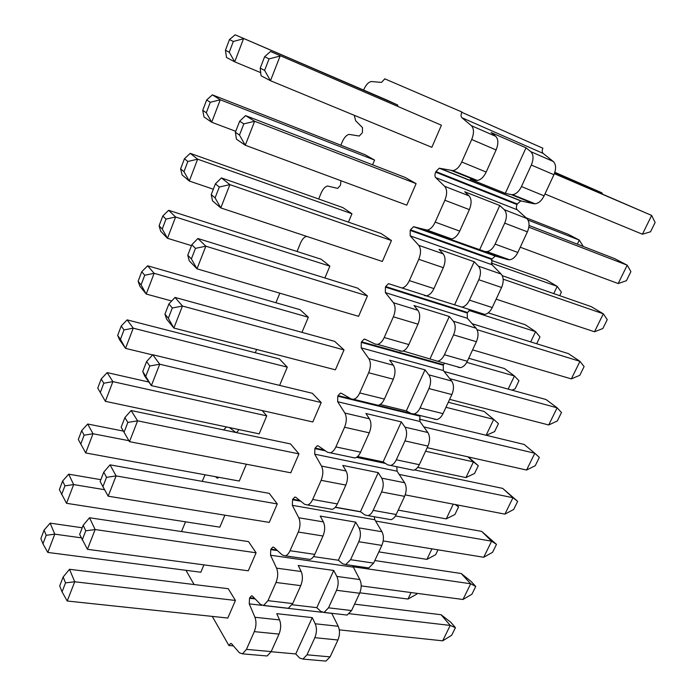 <?xml version="1.0" encoding="UTF-8"?>
<svg xmlns="http://www.w3.org/2000/svg" width="696" height="696" viewBox="0 0 696 696"><rect width="100%" height="100%" fill="white"/><g stroke="black" fill="none" stroke-linecap="round" stroke-linejoin="round"><path stroke-width="1.04" d="M254.623 598.351L249.734 597.777L251.421 595.889L252.587 596.255L260.565 604.493L263.636 605.442L267.977 600.665L276.016 582.465C278.043 577.21 278.235 572.434 276.573 568.136L270.535 555.217L270.761 549.614L277.469 550.606M276.773 549.971L270.988 549.118L272.823 547.1L273.954 547.404L282.341 555.043L285.316 555.834C287.144 555.304 288.718 553.59 290.041 550.719L298.288 532.048C300.368 526.681 300.524 521.913 298.758 517.763L292.346 505.34L292.546 499.754L300.742 501.207M299.854 500.494L292.772 499.241L294.773 497.075L295.852 497.327L304.674 504.33L307.528 504.974C309.529 504.417 311.243 502.582 312.678 499.476L321.134 480.327C323.266 474.837 323.388 470.087 321.509 466.076L314.723 454.183L314.879 448.615L325.432 450.834M324.223 450.007L315.105 448.093L317.289 445.771L318.316 445.971L327.581 452.296L330.287 452.818C332.47 452.235 334.341 450.26 335.898 446.902L344.581 427.248C346.765 421.637 346.852 416.904 344.859 413.05L337.664 401.714L337.786 396.172L419.923 416.165L419.94 421.48L337.664 401.714M350.81 398.747L338.021 395.632L340.405 393.136L341.353 393.284L351.089 398.912L353.603 399.304C356.004 398.695 358.048 396.581 359.736 392.935L368.654 372.76C370.89 367.018 370.942 362.303 368.828 358.623L361.215 347.878L361.294 342.354L443.291 365.235L443.352 370.524L361.215 347.878M444.535 363.181L443.535 364.704L361.537 341.806L364.13 339.117L364.991 339.23L375.222 344.102L377.51 344.381C380.129 343.763 382.365 341.475 384.218 337.525L393.37 316.802C395.659 310.929 395.685 306.24 393.431 302.734L385.375 292.616L385.419 287.126L467.251 313.017L467.355 318.29L385.375 292.616M470.357 309.816L467.495 312.487L385.671 286.552L388.499 283.663L402.018 288.005C404.889 287.361 407.343 284.899 409.361 280.61L418.766 259.312C421.115 253.3 421.097 248.637 418.714 245.323L410.196 235.874L410.188 230.411L491.82 259.486L491.968 264.724L410.196 235.874M413.537 226.713L495.248 256.058L492.072 258.929L410.44 229.828L413.537 226.713L427.161 230.106C430.302 229.454 432.982 226.792 435.2 222.12L444.866 200.239C447.267 194.08 447.206 189.442 444.683 186.328L435.687 177.593C434.713 176.384 434.695 174.574 435.635 172.164L517.024 204.572C516.093 206.851 516.162 208.583 517.215 209.783L435.687 177.593M439.272 168.206L520.738 200.918L517.276 204.006L435.896 171.564L439.272 168.206L452.965 170.624C456.385 169.963 459.317 167.092 461.752 162.003L471.697 139.505C474.159 133.197 474.054 128.595 471.383 125.689L461.874 117.702C460.848 116.58 460.813 114.788 461.77 112.308L542.88 148.222C541.932 150.554 542.01 152.276 543.124 153.398L461.874 117.702M461.909 112.004L384.714 78.805M384.592 79.083L381.486 82.398L371.307 81.528C368.471 82.076 365.965 84.773 363.799 89.627L363.616 90.062M354.273 115.301L355.595 120.678L362.486 127.62L362.407 132.388M362.19 132.927L359.301 136.033L349.175 134.406C346.53 134.937 344.207 137.46 342.197 141.984L340.866 145.212M340.962 180.734L340.535 184.962M340.309 185.493L337.638 188.39L327.581 186.023C325.128 186.545 322.97 188.912 321.108 193.123L318.681 199.004M316.167 239.528L315.279 239.233M306.771 236.414L306.51 236.431C304.23 236.936 302.221 239.154 300.498 243.087L297.035 251.491M279.835 293.181L275.903 302.725M256.633 349.444L255.267 352.741M238.728 429.536L238.545 430.024M238.345 430.493L236.449 432.608M235.848 432.477L229.384 427.561M226.487 426.944L223.599 429.91M218.735 477.291L217.613 478.187L215.334 476.673M205.059 474.785L202.214 481.362M185.528 521.826L181.508 531.553M185.954 570.311L194.08 584.527M212.271 616.395L228.888 645.497L233.456 645.914M228.993 645.253L230.55 643.495L231.742 643.922L239.328 652.735L242.46 653.84L246.454 649.377L254.292 631.629C256.285 626.487 256.502 621.702 254.945 617.265L249.255 603.876L249.516 598.264L255.18 598.934M264.637 56.724L270.474 51.478L441.421 125.228L431.842 147.317L270.474 80.719L261.052 75.742L260.217 68.138L264.637 56.724L269.074 58.89L280.123 56.028L270.474 80.719L264.602 70.4L260.217 68.138M229.471 39.585L233.325 41.464L229.245 52.226L225.434 50.269L229.471 39.585L235.135 34.8L387.724 100.433L397.781 105.079L397.407 105.966M239.668 121.2L245.584 115.606L405.211 177.463L416.104 183.64L406.777 205.146L245.27 145.238L236.431 139.183L235.37 132.292L239.668 121.2L243.835 123.879L254.64 121.269L245.27 145.238L239.485 135.059L235.37 132.292M206.66 99.954L210.279 102.286L206.312 112.761L202.727 110.351L206.66 99.954L212.376 94.865L365 154.669L374.587 160.097L372.595 164.821M215.403 183.848L221.398 177.924L381.095 233.508L391.448 240.52L382.365 261.461L220.789 207.913L212.498 200.839L211.236 194.628L215.403 183.848L219.31 187.015L229.889 184.623L220.789 207.913L215.09 197.873L211.236 194.628M184.449 158.723L187.842 161.481L183.979 171.677L180.621 168.85L184.449 158.723L190.226 153.346L342.832 207.591L351.959 213.768L348.435 222.137M191.826 244.74L197.881 238.51L357.596 288.127L367.427 295.922L358.588 316.332L196.994 268.821L189.234 260.791L187.772 255.215L191.826 244.74L195.48 248.359L205.833 246.184L196.994 268.821L191.374 258.921L187.772 255.215M162.821 215.951L166.005 219.109L162.246 229.045L159.088 225.809L162.821 215.951L168.649 210.296L321.195 259.243L329.878 266.133L324.893 277.965M168.902 303.943L175.018 297.427L334.68 341.362L344.024 349.923L335.402 369.811L173.861 328.042L166.605 319.107L164.952 314.14L168.902 303.943L172.312 307.997L182.456 306.031L173.861 328.042L168.328 318.263L164.952 314.14M141.749 271.701L144.733 275.242L141.071 284.916L138.121 281.306L141.749 271.701L147.63 265.794L300.072 309.685L308.337 317.245L301.96 332.357M146.595 361.537L152.763 354.751L312.339 393.292L321.213 402.549L312.808 421.95L151.363 385.627L144.577 375.849L142.758 371.455L146.595 361.537L149.788 366L159.723 364.217L151.363 385.627L142.758 371.455M121.217 326.024L124.01 329.93L120.434 339.352L117.676 335.385L121.217 326.024L127.142 319.873L279.435 358.945L287.291 367.149L279.609 385.384M124.889 417.574L131.118 410.536L290.545 443.944L298.967 453.879L290.771 472.793L129.473 441.664L121.156 427.231L124.889 417.574L127.864 422.42L137.608 420.828L129.473 441.664L121.156 427.231M262.253 410.579L266.751 415.877L259.173 433.86L105.366 401.331L97.753 388.107L101.207 378.981L103.808 383.226L112.874 381.634L105.366 401.331L97.753 388.107M103.765 472.132L110.038 464.85L269.274 493.368L277.269 503.939L269.265 522.4L108.167 496.196L100.128 481.528L103.765 472.132L106.532 477.334L116.093 475.916L108.167 496.196M246.367 464.223L239.276 481.049L85.695 452.957L78.317 439.524L81.684 430.615L84.12 435.191L93.012 433.747L85.695 452.957M83.189 525.254L89.506 517.754L248.515 541.61L256.093 552.789L248.289 570.798L87.426 549.301L79.648 534.415L83.189 525.254L85.765 530.804L95.134 529.552L87.426 549.301M224.886 515.179L219.832 527.159L66.511 503.304L59.369 489.671L62.649 480.98L64.919 485.869L73.654 484.573L66.511 503.304M63.153 577.01L69.496 569.293L228.245 588.712L235.431 600.457L227.81 618.048L67.216 601.013L62.057 591.852L59.699 585.928L63.153 577.01L65.537 582.874L74.733 581.778L67.216 601.013M203.937 564.874L200.831 572.234L47.798 552.433L42.952 543.828L40.873 538.608L44.074 530.126L46.18 535.302L54.767 534.154L47.798 552.433M286.108 608.034L288.318 608.287L292.703 603.589L300.742 585.658C302.769 580.481 302.917 575.766 301.185 571.52L298.219 565.474L333.732 570.459L336.847 576.418L359.815 579.568C361.694 583.7 361.633 588.268 359.623 593.262L351.593 610.557L328.521 607.826L324.075 612.41L320.847 611.462L316.81 607.652L292.12 604.746M359.815 579.568L352.559 565.587M307.571 559.062L309.998 559.419C311.851 558.897 313.444 557.218 314.766 554.381L323.005 535.998C325.084 530.709 325.197 526.011 323.37 521.896L320.23 516.075L355.708 522.148L358.997 527.881L381.947 531.735C383.931 535.746 383.896 540.305 381.843 545.403L373.621 563.116L350.566 559.697L345.738 564.604L342.606 563.795L338.378 560.245L313.531 556.591M381.947 531.735L374.796 519.729L374.248 516.737M329.556 508.863L332.192 509.324C334.228 508.785 335.959 506.984 337.386 503.93L345.842 485.077C347.965 479.666 348.052 474.977 346.103 471.009L342.789 465.433L378.241 472.636L381.704 478.143L404.611 482.737C406.708 486.608 406.708 491.15 404.602 496.361L396.181 514.509L373.16 510.368C371.725 513.352 369.976 515.11 367.897 515.623L364.904 514.953L360.476 511.682L335.35 507.21M404.611 482.737L397.094 471.201L396.79 466.729M352.167 457.446L354.925 457.968C357.152 457.411 359.04 455.48 360.598 452.174L369.263 432.834C371.438 427.3 371.49 422.629 369.428 418.818L365.922 413.494L401.331 421.889L404.985 427.153L427.849 432.512C430.058 436.244 430.093 440.777 427.936 446.092L419.305 464.702L396.32 459.795C394.771 463.023 392.857 464.902 390.587 465.433L387.759 464.885L383.122 461.909L357.57 456.532M427.849 432.512L419.94 421.48M375.649 404.898L378.215 405.307C380.651 404.724 382.713 402.645 384.401 399.069L393.301 379.216C395.528 373.569 395.546 368.915 393.362 365.261L389.656 360.206L425.004 369.854L428.849 374.857L451.669 381.025C454.001 384.618 454.062 389.125 451.861 394.562L443.004 413.633L420.071 407.934C418.383 411.432 416.295 413.45 413.815 413.981L411.188 413.555L406.334 410.892L380.164 404.489M451.669 381.025L443.352 370.524M399.748 350.975L402.079 351.271C404.741 350.68 406.995 348.444 408.848 344.564L417.983 324.188C420.262 318.403 420.245 313.774 417.931 310.285L414.016 305.527L449.285 316.489L453.34 321.213L476.099 328.234C478.552 331.661 478.648 336.151 476.395 341.71L467.312 361.267L444.44 354.734C442.595 358.518 440.316 360.693 437.601 361.233L403.106 350.984M476.099 328.234L467.355 318.29M424.482 295.626L426.544 295.826C429.449 295.226 431.92 292.816 433.939 288.596L443.326 267.673C445.657 261.757 445.597 257.146 443.152 253.849L439.028 249.394L474.202 261.731L478.465 266.168L501.155 274.076C503.739 277.339 503.878 281.802 501.572 287.483L492.255 307.554L469.443 300.141C467.425 304.256 464.937 306.588 461.97 307.136L426.196 295.861M501.155 274.076L491.968 264.724M495.248 256.058L507.836 259.634L444.448 237.214L451.617 238.911C454.801 238.302 457.498 235.7 459.708 231.115L469.356 209.618C471.749 203.563 471.644 198.978 469.06 195.872L464.71 191.739L499.772 205.529L504.261 209.653L526.863 218.509L517.215 209.783M520.738 200.918L533.719 203.684L511.142 194.584L505.322 193.331L470.278 179.229L477.343 180.464C480.814 179.855 483.763 177.045 486.191 172.051L496.1 149.953C498.553 143.759 498.414 139.209 495.683 136.312L491.089 132.518L526.028 147.822L530.752 151.632L553.25 161.463L543.124 153.398M265.132 655.806L267.142 655.98L271.179 651.595L279.018 634.1C281.001 629.027 281.184 624.303 279.557 619.927L276.756 613.663L312.269 617.622L315.227 623.781L338.212 626.269C339.987 630.524 339.9 635.1 337.925 639.989L330.095 656.876L307.006 654.805L302.908 659.095L299.602 657.998L295.748 653.935L271.118 651.726M338.212 626.269L331.722 613.289M330.095 656.876L325.963 661.096L323.866 660.913M553.25 161.463C556.113 164.352 556.339 168.771 553.92 174.713L544.098 195.863C541.679 200.639 538.695 203.284 535.128 203.78L533.719 203.684M526.863 218.509C529.578 221.589 529.76 226.026 527.403 231.838L517.833 252.439C515.632 256.833 512.9 259.286 509.62 259.799L507.836 259.634M492.255 307.554C490.236 311.599 487.731 313.879 484.738 314.401L482.606 314.157M467.312 361.267C465.476 365 463.179 367.123 460.439 367.645L458.02 367.305M443.004 413.633C441.316 417.078 439.22 419.053 436.705 419.566L434.043 419.131M419.305 464.702C417.757 467.877 415.825 469.722 413.528 470.226L390.587 465.433M396.181 514.509C394.754 517.45 392.988 519.173 390.882 519.668L388.133 519.19M373.621 563.116L368.75 567.936L366.218 567.571M351.593 610.557L347.113 615.064L344.807 614.803M328.521 607.826L336.551 590.286C338.569 585.223 338.674 580.595 336.847 576.418M333.732 570.459L316.81 607.652M350.566 559.697L358.797 541.723C360.859 536.546 360.928 531.935 358.997 527.881M355.708 522.148L338.378 560.245M373.16 510.368L381.599 491.942C383.705 486.652 383.74 482.058 381.704 478.143M378.241 472.636L360.476 511.682M396.32 459.795L404.976 440.899C407.134 435.505 407.134 430.92 404.985 427.153M401.331 421.889L383.122 461.909M420.071 407.934L428.945 388.559C431.155 383.035 431.129 378.467 428.849 374.857M425.004 369.854L406.334 410.892M444.44 354.734L453.548 334.854C455.81 329.208 455.741 324.658 453.34 321.213M449.285 316.489L430.137 358.579M469.443 300.141L478.787 279.731C481.101 273.963 480.997 269.439 478.465 266.168M474.202 261.731L454.558 304.909M517.833 252.439L495.108 244.105C492.898 248.568 490.175 251.082 486.939 251.63L485.173 251.482M495.108 244.105L504.704 223.146C507.079 217.248 506.932 212.75 504.261 209.653M499.772 205.529L479.605 249.847M544.098 195.863L521.461 186.554C519.042 191.417 516.067 194.123 512.534 194.662L511.142 194.584M521.461 186.554L531.318 165.039C533.754 158.993 533.562 154.521 530.752 151.632M526.028 147.822L505.322 193.331M307.006 654.805L314.844 637.684C316.819 632.716 316.95 628.088 315.227 623.781M312.269 617.622L295.748 653.935M554.477 173.391L651.656 215.429L642.417 234.221L650.543 231.785L655.127 222.485L651.656 215.429L554.364 173.687M544.968 194.001L642.417 234.221M270.474 51.478L441.421 125.228M269.074 58.89L264.602 70.4M529.047 225.452L614.716 258.651L627.209 265.185L618.187 283.55L626.435 280.705L630.915 271.614L627.209 265.185L528.856 227.192M520.251 247.228L618.187 283.55M245.584 115.606L254.64 121.269L416.104 183.64M243.835 123.879L239.485 135.059M502.26 275.677L591.304 306.666L603.319 313.818L594.497 331.766L602.867 328.521L607.243 319.638L603.319 313.818L503.173 279.166M496.144 299.167L594.497 331.766M221.398 177.924L229.889 184.623L391.448 240.52M219.31 187.015L215.09 197.873M472.105 323.692L568.406 353.611L579.968 361.346L571.346 378.894L579.82 375.275L584.101 366.583L579.968 361.346L477.038 329.66M472.61 349.862L571.346 378.894M197.881 238.51L205.833 246.184L367.427 295.922M195.48 248.359L191.374 258.921M444.109 371.481L546.021 399.521L557.139 407.812L548.709 424.969L557.287 420.993L561.472 412.502L557.139 407.812L449.781 378.65M449.633 399.356L548.709 424.969M175.018 297.427L182.456 306.031L344.024 349.923M172.312 307.997L168.328 318.263M419.288 419.123L524.123 444.44L534.815 453.253L526.567 470.044L535.241 465.72L539.339 457.411L534.815 453.253L423.838 426.909M427.205 447.685L526.567 470.044M152.763 354.751L159.723 364.217L321.213 402.549M149.788 366L145.908 375.979M517.676 501.355L502.695 488.392L512.978 497.71L504.913 514.127L513.674 509.489L517.676 501.355L512.978 497.71L399.182 474.402M502.695 488.392L414.555 469.922M405.202 494.882L504.913 514.127M131.118 410.536L137.608 420.828L298.967 453.879M127.864 422.42L124.088 432.138M496.483 544.359L481.719 531.405L491.611 541.201L483.72 557.27L492.559 552.32L496.483 544.359L491.611 541.201L375.57 521.026M481.719 531.405L395.415 515.945M383.191 540.923L483.72 557.27M110.038 464.85L116.093 475.916L277.269 503.939M106.532 477.334L102.86 486.8M475.733 586.45L470.966 581.317L461.187 573.504L470.696 583.761L462.97 599.491L471.897 594.245L475.733 586.45L470.696 583.761L352.855 566.753M461.187 573.504L374.805 560.55M361.198 585.893L462.97 599.491M89.506 517.754L95.134 529.552L256.093 552.789M85.765 530.804L82.189 540.018M455.428 627.662L450.834 622.32L441.09 614.733L450.234 625.426L442.665 640.825L451.66 635.291L455.428 627.662L450.234 625.426L349.435 613.715M441.09 614.733L354.569 604.154M339.3 629.863L442.665 640.825M69.496 569.293L74.733 581.778L235.431 600.457M65.537 582.874L62.057 591.852M554.764 172.564L601.849 192.801L554.842 172.304M602.51 194.01L601.849 192.801L601.483 193.566M225.434 50.269L226.531 57.516L234.717 61.84L260.704 72.628M233.325 41.464L243.513 38.75L234.717 61.84L229.245 52.226M235.135 34.8L397.781 105.079M528.064 220.075L579.281 240.094L568.101 234.248L526.037 217.761M583.274 246.462L579.281 240.094L577.341 244.165M202.727 110.351L204.006 116.971L211.697 122.244L235.753 131.309M210.279 102.286L220.258 99.789L211.697 122.244L206.312 112.761M212.376 94.865L220.258 99.789L374.587 160.097M491.219 263.027L557.2 286.369L546.438 279.957L491.463 260.417M559.715 295.67L561.394 292.163L557.2 286.369L553.746 293.59M180.621 168.85L182.074 174.879L189.295 181.047L213.324 189.216M187.842 161.481L197.629 159.175L189.295 181.047L183.979 171.677M190.226 153.346L197.629 159.175L351.959 213.768M469.008 310.442L535.589 331.653L525.228 324.719L488.235 312.843M536.686 343.754L539.957 336.916L535.589 331.653L530.7 341.893M159.088 225.809L160.706 231.272L167.484 238.293L191.478 245.627M166.005 219.109L175.601 217.004L167.484 238.293L162.246 229.045M168.649 210.296L175.601 217.004L329.878 266.133M466.746 362.39L514.431 375.979L504.452 368.532L468.721 358.249M511.96 390.151L515.092 388.855L518.972 380.738L514.431 375.979L508.167 389.108M138.121 281.306L139.887 286.23L146.238 294.051L171.668 300.985M144.733 275.242L154.138 273.31L146.238 294.051L141.071 284.916M147.63 265.794L154.138 273.31L308.337 317.245M445.953 407.29L493.725 419.375L484.112 411.449L448.285 402.262M486.313 435.305L494.621 431.598L498.423 423.655L493.725 419.375L486.139 435.27M117.676 335.385L119.599 339.805L125.541 348.383L152.615 354.916M124.01 329.93L133.24 328.173L125.541 348.383L120.434 339.352M127.142 319.873L133.24 328.173L287.291 367.149M417.678 467.381L465.946 477.587L474.568 473.471L478.3 465.694L473.445 461.874L465.946 477.587M425.56 451.217L473.445 461.874L467.886 456.837M148.883 382.052L107.175 372.604L101.207 378.981M107.175 372.604L112.874 381.634L266.751 415.877M103.808 383.226L100.328 392.413M478.3 465.694L468.251 456.924M398.216 510.116L446.232 518.903L454.923 514.501L458.577 506.871L455.062 504.504M453.261 504.156L446.232 518.903M123.122 431.033L87.696 424.021L81.684 430.615M87.696 424.021L93.012 433.747L128.891 440.69M84.12 435.191L80.727 444.152M456.454 504.774L458.577 506.871M378.824 551.893L426.909 559.375L435.67 554.703L438.001 549.84M431.938 548.848L426.909 559.375M100.85 479.675L68.686 474.185L62.649 480.98M68.686 474.185L73.654 484.573L104.487 489.68M64.919 485.869L61.605 494.604M359.823 592.809L407.986 599.047L416.8 594.114L417.156 593.366M411.084 592.557L407.986 599.047M82.224 527.768L50.147 523.14L44.074 530.126M50.147 523.14L54.767 534.154L81.197 537.825M46.18 535.302L42.952 543.828M292.703 603.589L267.977 600.665M300.742 585.658L276.016 582.465M301.185 571.52L276.573 568.136M353.029 567.11L270.535 555.217M314.766 554.381L290.041 550.719M323.005 535.998L298.288 532.048M323.37 521.896L298.758 517.763M374.796 519.729L292.346 505.34M360.737 511.873L335.237 507.34M337.386 503.93L312.678 499.476M345.842 485.077L321.134 480.327M346.103 471.009L321.509 466.076M397.094 471.201L314.723 454.183M385.488 463.432L356.483 457.342M384.209 462.605L357.109 456.915M360.598 452.174L335.898 446.902M369.263 432.834L344.581 427.248M369.428 418.818L344.859 413.05M410.892 413.398L377.893 405.35M384.401 399.069L359.736 392.935M393.301 379.216L368.654 372.76M393.362 365.261L368.828 358.623M408.848 344.564L384.218 337.525M417.983 324.188L393.37 316.802M417.931 310.285L393.431 302.734M433.939 288.596L409.361 280.61M443.326 267.673L418.766 259.312M443.152 253.849L418.714 245.323M495.917 256.119L414.181 226.757M449.886 238.789L425.456 230.002M459.708 231.115L435.2 222.12M469.356 209.618L444.866 200.239M469.06 195.872L444.683 186.328M521.269 200.953L439.785 168.223M475.977 180.403L451.617 170.581M486.191 172.051L461.752 162.003M496.1 149.953L471.697 139.505M495.683 136.312L471.383 125.689M236.544 432.59L235.77 432.425M217.752 478.143L216.83 477.978M271.179 651.595L246.454 649.377M279.018 634.1L254.292 631.629M279.557 619.927L254.945 617.265M331.766 613.385L323.797 612.471M322.065 612.271L263.366 605.503M261.713 605.311L249.255 603.876M336.551 590.286L359.623 593.262M358.797 541.723L381.843 545.403M381.599 491.942L404.602 496.361M404.976 440.899L427.936 446.092M428.945 388.559L451.861 394.562M453.548 334.854L476.395 341.71M478.787 279.731L501.572 287.483M504.704 223.146L527.403 231.838M531.318 165.039L553.92 174.713M314.844 637.684L337.925 639.989M251.421 595.889L252.248 595.985M288.318 608.287L263.636 605.442M272.823 547.1L273.719 547.23M309.998 559.419L285.316 555.834M294.773 497.075L295.748 497.248M332.192 509.324L307.528 504.974M317.289 445.771L318.35 445.997M354.925 457.968L330.287 452.818M340.405 393.136L341.606 393.431M378.215 405.307L353.603 399.304M364.13 339.117L365.687 339.561M402.079 351.271L377.51 344.381M388.499 283.663L392.092 284.812M426.544 295.826L402.018 288.005M451.617 238.911L427.161 230.106M477.343 180.464L452.965 170.624M230.55 643.495L231.298 643.565M267.142 655.98L242.46 653.84M347.113 615.064L324.075 612.41M368.75 567.936L345.738 564.604M390.882 519.668L367.897 515.623M436.705 419.566L413.815 413.981M460.439 367.645L437.601 361.233M484.738 314.401L461.97 307.136M509.62 259.799L486.939 251.63M535.128 203.78L512.534 194.662M325.963 661.096L302.908 659.095"/></g></svg>
